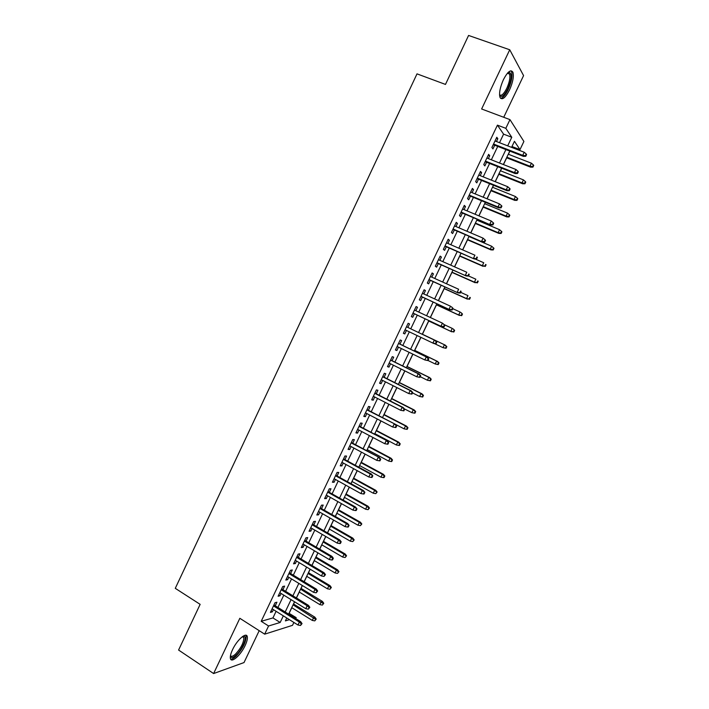 <?xml version="1.0" encoding="UTF-8"?>
<svg xmlns="http://www.w3.org/2000/svg" width="709" height="709" viewBox="0 0 709 709"><rect width="100%" height="100%" fill="white"/><g stroke="black" fill="none" stroke-linecap="round" stroke-linejoin="round"><path stroke-width="1.06" d="M245.128 645.553C246.98 641.583 247.689 638.605 247.273 636.638C246.413 631.728 237.01 639.935 232.552 649.674C230.709 653.636 230 656.596 230.416 658.555C231.356 663.527 240.794 655.063 245.128 645.553M509.505 89.99C512.873 82.368 514.007 76.448 512.917 72.247C510.843 69.11 507.671 71.591 503.408 79.683C500.04 87.358 498.906 93.26 499.996 97.381C502.105 100.518 505.269 98.055 509.505 89.99M289.024 613.294L296.185 617.636L295.742 618.567M293.881 622.449L292.498 625.338L264.67 634.165L268.569 625.985L280.17 622.475L283.334 615.846M503.727 117.286L523.579 75.606L509.736 49.772L468.578 35.45L445.474 84.424L417.007 73.86L175.283 588.337L200.142 604.352L178.579 650.047L213.613 673.55L244.011 662.569L259.202 630.673M499.508 142.704L503.585 134.152L497.434 125.147L505.818 128.329L509.966 119.626L523.898 141.454L519.989 149.617L514.459 141.304L511.561 147.366M511.668 147.401L512.066 146.559L519.989 149.617M289.157 613.25L291.807 607.71M293.57 604.006L294.625 601.817M296.451 597.988L299.287 592.042M301.033 588.381L302.397 585.537M304.196 581.761L306.784 576.346M308.512 572.73L310.188 569.23M311.969 565.498L314.3 560.615M316.001 557.052L317.995 552.887M319.75 549.2L321.824 544.858M323.508 541.339L325.812 536.509M327.549 532.876L329.366 529.074M331.023 525.591L333.647 520.096M335.366 516.515L336.926 513.254M338.565 509.815L341.508 503.656M343.191 500.12L344.494 497.399M346.107 494.013L349.377 487.18M351.035 483.698L352.081 481.517M353.676 478.176L357.256 470.67M358.896 467.24L359.676 465.609M361.253 462.312L365.162 454.132M366.775 450.747L367.297 449.666M368.848 446.413L373.076 437.55M374.671 434.218L374.928 433.686M376.452 430.487L381.008 420.942M384.074 414.526L388.957 404.298M391.714 398.529L396.925 387.619M399.371 382.506L404.91 370.904M407.037 366.456L412.913 354.163M414.721 350.37L420.924 337.378M422.422 334.249L428.741 321.009M430.398 317.535L436.469 304.835M438.454 300.678L444.206 288.634M446.519 283.786L451.97 272.389M454.602 266.859L459.733 256.117M462.702 249.905L467.523 239.819M470.82 232.906L475.331 223.477M476.909 220.162L477.308 219.329M478.956 215.873L483.148 207.108M484.761 203.74L485.426 202.331M487.11 198.812L490.983 190.712M492.622 187.273L493.561 185.297M495.281 181.708L498.826 174.281M500.501 170.78L501.715 168.228M503.461 164.577L506.696 157.815M508.388 154.252L509.886 151.123M275.234 605.778L276.935 602.216L275.012 602.703L270.395 612.399L272.336 611.858L273.399 609.634M282.918 589.666L284.61 586.104L282.723 586.529L278.096 596.242L280.002 595.773L281.101 593.468M290.61 573.519L292.303 569.965L290.442 570.328L285.807 580.059L287.686 579.652L288.82 577.286M298.312 557.345L300.004 553.8L298.179 554.092L293.535 563.841L295.378 563.504L296.548 561.058M306.04 541.135L307.733 537.59L305.933 537.821L301.281 547.587L303.097 547.321L304.294 544.804M313.777 524.899L315.47 521.354L313.697 521.514L309.035 531.298L310.826 531.103L312.057 528.515M321.531 508.628L323.224 505.083L321.478 505.18L316.808 514.982L318.563 514.849L319.83 512.19M329.304 492.321L330.988 488.785L329.277 488.811L324.598 498.64L326.326 498.569L327.629 495.839M337.094 475.987L338.769 472.451L337.094 472.407L332.406 482.253L334.099 482.253L335.437 479.452M344.893 459.609L346.577 456.082L344.928 455.976L340.223 465.84L341.889 465.91L343.262 463.03M352.71 443.205L354.385 439.686L352.772 439.5L348.066 449.391L349.697 449.524L351.106 446.573M360.544 426.774L362.219 423.246L360.633 422.998L355.918 432.907L357.522 433.11L358.958 430.088M368.388 410.298L370.071 406.78L368.512 406.461L363.788 416.387L365.357 416.67L366.837 413.569M376.257 393.796L377.932 390.287L376.408 389.897L371.667 399.841L373.209 400.186L374.724 397.013M384.136 377.259L385.811 373.749L384.322 373.288L379.572 383.259L381.079 383.675L382.63 380.432M392.033 360.686L393.708 357.185L392.245 356.654L387.486 366.642L388.966 367.129L390.544 363.806M399.947 344.087L401.613 340.586L400.186 339.983L395.418 349.989L396.863 350.547L398.485 347.153M407.879 327.443L409.545 323.951L408.145 323.277L403.368 333.31L404.786 333.93L406.434 330.465M415.846 310.728L417.486 307.281L416.121 306.545L411.335 316.586L412.718 317.286L414.393 313.777M423.831 293.96L425.444 290.575L424.115 289.768L419.32 299.836L420.667 300.607L422.351 297.08M431.834 277.166L433.421 273.842L432.118 272.965L427.314 283.051L428.635 283.884L430.319 280.347M439.855 260.336L441.415 257.075L440.147 256.117L435.326 266.229L436.62 267.142L438.313 263.58M447.893 243.462L449.417 240.271L448.185 239.243L443.364 249.373L444.614 250.357L446.324 246.776M455.949 226.561L457.447 223.432L456.241 222.334L451.411 232.481L452.626 233.536L454.345 229.938M464.023 209.625L465.485 206.558L464.315 205.388L459.467 215.563L460.664 216.688L462.383 213.063M472.105 192.653L473.541 189.649L472.407 188.408L467.55 198.6L468.711 199.796L470.439 196.163M480.215 175.655L481.615 172.704L480.516 171.392L475.65 181.601L476.767 182.878L478.513 179.217M488.333 158.612L489.706 155.732L488.634 154.34L483.76 164.577L484.85 165.924L486.604 162.246M497.434 125.147L261.196 621.306L272.938 617.929L276.085 611.309M277.928 607.453L283.804 595.135M285.621 591.324L291.532 578.934M293.322 575.167L299.269 562.689M301.041 558.976L307.032 546.417M308.778 542.748L314.805 530.11M316.524 526.495L322.595 513.768M324.297 510.205L330.403 497.399M332.078 493.881L338.22 480.994M339.877 477.52L346.054 464.555M347.685 461.134L353.915 448.088M355.519 444.711L361.776 431.577M363.363 428.254L369.664 415.04M371.224 411.769L377.569 398.467M379.102 395.25L385.483 381.867M386.999 378.695L393.415 365.224M394.904 362.104L401.365 348.553M402.827 345.478L409.332 331.847M410.768 328.825L417.291 315.142M418.753 312.084L425.267 298.418M426.756 295.307L433.252 281.668M434.768 278.486L441.255 264.882M442.806 261.639L449.276 248.061M450.853 244.747L457.314 231.205M458.918 227.828L465.361 214.313M467.001 210.874L473.435 197.394M475.101 193.885L481.517 180.432M483.219 176.86L489.618 163.442M491.355 159.8L497.736 146.408M496.468 141.534L497.815 138.716L496.779 137.254L491.895 147.507L492.95 148.925L494.705 145.239M264.67 634.165L239.837 618.301L213.613 673.55M261.196 621.306L268.569 625.985M509.736 49.772L481.624 108.982L509.966 119.626M286.773 618L285.39 620.898L289.44 619.675M294.882 618.026L296.185 617.636M509.789 151.079L503.363 164.532M501.618 168.193L495.174 181.672M493.464 185.262L487.012 198.768M485.328 202.295L478.859 215.837M477.21 219.294L470.723 232.862M469.101 236.257L462.605 249.86M461.018 253.184L454.504 266.823M452.954 270.085L446.422 283.742M444.897 286.941L438.357 300.634M436.859 303.771L430.31 317.49M428.839 320.557L422.272 334.302M420.827 337.333L414.286 351.035M412.815 354.119L406.31 367.723M404.812 370.86L398.352 384.384M396.836 387.575L390.411 401.01M388.869 404.254L382.488 417.61M380.919 420.898L374.574 434.165M372.987 437.506L366.686 450.694M365.064 454.079L358.807 467.187M357.168 470.625L350.946 483.644M349.28 487.127L343.103 500.067M341.41 503.603L335.268 516.462M333.558 520.043L327.461 532.822M325.723 536.456L319.662 549.147M317.898 552.834L311.88 565.445M310.09 569.176L304.108 581.699M302.309 585.483L296.362 597.926M294.527 601.755L288.625 614.127M507.679 145.859L511.774 137.28L505.818 128.329M285.178 611.982L291.08 599.628M292.897 595.808L298.835 583.374M300.634 579.599L306.607 567.085M308.388 563.363L314.397 550.769M316.152 547.091L322.205 534.409M323.942 530.784L330.031 518.022M331.741 514.45L337.865 501.609M339.549 498.072L345.717 485.151M347.383 481.677L353.587 468.667M355.227 465.237L361.475 452.147M363.088 448.77L369.38 435.592M370.967 432.26L377.294 419.01M378.863 415.731L385.226 402.393M386.768 399.158L393.176 385.731M394.7 382.55L401.143 369.043M402.641 365.915L409.128 352.32M410.6 349.245L417.122 335.57M418.567 332.539L425.125 318.811M426.588 315.753L433.128 302.043M434.617 298.914L441.149 285.24M442.673 282.049L449.187 268.41M450.738 265.148L457.234 251.535M458.82 248.212L465.308 234.635M466.921 231.24L473.39 217.69M475.039 214.242L481.5 200.718M483.175 197.199L489.618 183.702M491.328 180.121L497.753 166.659M499.499 163.008L505.907 149.581M503.585 134.152L511.774 137.28M272.938 617.929L280.17 622.475M496.353 138.158L497.815 138.716M488.253 155.156L489.706 155.732M480.161 172.127L481.615 172.704M472.097 189.055L473.541 189.649M464.049 205.956L465.485 206.558M456.011 222.821L457.447 223.432M447.991 239.651L449.417 240.271M439.988 256.445L441.415 257.075M432.003 273.204L433.421 273.842M424.035 289.937L425.444 290.575M416.086 306.625L417.486 307.281M408.145 323.286L409.545 323.951M403.394 333.265L404.786 333.93M395.48 349.865L396.863 350.547M387.584 366.438L388.966 367.129M379.705 382.975L381.079 383.675M371.844 399.486L373.209 400.186M363.992 415.953L365.357 416.67M356.157 432.393L357.522 433.11M348.341 448.797L349.697 449.524M340.542 465.166L341.889 465.91M332.76 481.508L334.099 482.253M324.988 497.815L326.326 498.569M317.233 514.087L318.563 514.849M309.496 530.332L310.826 531.103M301.777 546.542L303.097 547.321M294.067 562.716L295.378 563.504M286.374 578.854L287.686 579.652M278.699 594.966L280.002 595.773M271.042 611.052L272.336 611.858M493.242 144.671L523.393 156.361L522.719 155.351L493.544 144.042M525.387 155.732L525.759 156.299L526.583 154.571L526.211 154.004L525.387 155.732L522.719 155.351L524.208 152.24L495.006 140.967M523.393 156.361L525.759 156.299M526.211 154.004L524.208 152.24M532.92 167.12L533.717 165.454L533.372 164.931L532.574 166.597L532.92 167.12L530.624 167.164L529.986 166.225L531.431 163.221L508.291 154.216M532.574 166.597L529.986 166.225L506.873 157.194M530.624 167.164L506.589 157.77M531.431 163.221L533.372 164.931M508.025 72.575L509.266 72.221C512.137 73.993 511.659 79.532 507.821 88.847C504.134 95.866 501.378 97.984 499.561 95.192M499.544 94.776C501.396 96.256 503.824 94.067 506.829 88.235C509.523 82.12 510.427 77.387 509.541 74.02L507.733 72.876M500.545 98.321C502.894 98.002 505.446 95.059 508.202 89.494C511.552 81.916 512.669 76.04 511.579 71.866L510.861 70.794M242.965 636.257L244.153 636.257C247.494 637.081 242.177 649.612 236.194 655.063C232.942 657.996 231.01 658.333 230.39 656.082M230.469 655.63C231.32 656.906 233.039 656.366 235.618 653.999C241.122 647.929 243.852 642.478 243.807 637.639L242.593 636.505M230.629 659.131C231.94 659.326 233.713 658.369 235.955 656.268C242.779 648.735 246.156 641.973 246.103 635.982L245.766 635.229M485.151 161.67L515.168 173.554L514.468 172.597L485.417 161.103M517.127 172.978L517.517 173.51L518.341 171.791L517.96 171.259L517.127 172.978L514.468 172.597L515.948 169.495L486.879 158.036M515.168 173.554L517.517 173.51M517.96 171.259L515.948 169.495M477.06 178.633L506.953 190.703L506.226 189.808L477.308 178.127M508.894 190.198L509.292 190.694L510.108 188.975L509.718 188.479L508.894 190.198L506.226 189.808L507.715 186.706L478.761 175.07M506.953 190.703L509.292 190.694M509.718 188.479L507.715 186.706M468.995 195.569L498.764 207.826L498.01 206.975L469.207 195.117M500.669 207.374L501.077 207.843L501.901 206.133L501.493 205.654L500.669 207.374L498.01 206.975L499.49 203.891L470.661 192.068M498.764 207.826L501.077 207.843M501.493 205.654L499.49 203.891M460.947 212.461L490.584 224.913L461.134 212.08M492.463 224.514L492.888 224.957L493.703 223.246L493.287 222.803L492.463 224.514L489.813 224.115L491.284 221.031L462.587 209.022M490.584 224.913L492.888 224.957M493.287 222.803L491.284 221.031M524.944 183.755L525.741 182.098L525.378 181.593L524.58 183.259L524.944 183.755L522.657 183.782L522.001 182.887L523.437 179.891L500.394 170.736M524.58 183.259L522.001 182.887L498.976 173.714M522.657 183.782L498.728 174.237M523.437 179.891L525.378 181.593M516.985 200.363L517.774 198.697L517.41 198.228L516.613 199.894L516.985 200.363L514.716 200.355L514.034 199.513L515.47 196.526L492.516 187.238M516.613 199.894L514.034 199.513L491.107 190.198M514.716 200.355L490.876 190.668M515.47 196.526L517.41 198.228M509.035 216.927L509.833 215.27L509.443 214.836L508.654 216.493L509.035 216.927L506.784 216.901L506.084 216.112L507.511 213.125L484.655 203.696M508.654 216.493L506.084 216.112L483.246 206.656M506.784 216.901L483.042 207.072M507.511 213.125L509.443 214.836M501.103 233.465L501.901 231.816L501.502 231.4L500.714 233.057L501.103 233.465L498.87 233.412L498.143 232.667L499.57 229.689L476.811 220.127M500.714 233.057L498.143 232.667L475.402 223.078M498.87 233.412L475.225 223.441M499.57 229.689L501.502 231.4M452.909 229.326L482.421 241.955L453.069 228.998M484.274 241.618L484.717 242.026L485.532 240.324L485.089 239.908L484.274 241.618L481.624 241.22L483.095 238.144L454.522 225.949M482.421 241.955L484.717 242.026M485.089 239.908L483.095 238.144M493.198 249.967L493.987 248.318L493.579 247.937L492.782 249.586L493.198 249.967L490.965 249.887L490.22 249.196L491.647 246.227L468.977 236.522M492.782 249.586L490.22 249.196L467.568 239.465M490.965 249.887L467.426 239.775M491.647 246.227L493.579 247.937M444.897 246.147L474.286 258.971L445.022 245.881M476.102 258.688L476.554 259.069L477.37 257.367L476.918 256.977L476.102 258.688L473.461 258.289L474.933 255.213L446.466 242.841M476.918 256.977L477.37 257.367M474.286 258.971L476.554 259.069M485.293 266.442L486.082 264.794L485.665 264.439L484.876 266.088L485.293 266.442L482.315 265.698L483.733 262.729L475.216 259.015M484.876 266.088L482.315 265.698L459.76 255.825M483.086 266.336L459.636 256.073M436.895 262.942L466.159 275.952L436.992 262.738M467.949 275.721L468.419 276.076L469.225 274.374L468.764 274.02L467.949 275.721L465.308 275.314L466.779 272.256L438.437 259.707M468.764 274.02L469.225 274.374M466.159 275.952L468.419 276.076M477.414 282.882L478.203 281.234L477.769 280.906L476.98 282.554L477.414 282.882L474.427 282.155L475.845 279.195L468.481 275.925M476.98 282.554L474.427 282.155L451.961 272.15M475.216 282.749L451.863 272.345M428.91 279.701L458.049 292.897L428.98 279.55M459.813 292.72L460.292 293.047L461.107 291.346L460.628 291.018L459.813 292.72L457.181 292.312L458.643 289.254L430.425 276.528M460.628 291.018L461.107 291.346M458.049 292.897L460.292 293.047M469.553 299.287L470.333 297.647L469.89 297.337L469.101 298.985L469.553 299.287L466.549 298.586L467.967 295.635L460.637 292.321M469.89 297.337L470.333 297.647M469.101 298.985L466.549 298.586L444.18 288.439M467.364 299.127L444.109 288.59M420.942 296.424L449.958 309.806L420.986 296.335M451.695 309.682L452.182 309.975L452.989 308.291L452.502 307.99L451.695 309.682L449.063 309.275L450.516 306.226L422.422 293.313M452.502 307.99L451.411 306.758L452.989 308.291M449.958 309.806L452.182 309.975M461.701 315.656L462.481 314.025L462.02 313.741L461.24 315.381L461.701 315.656L458.688 314.982L460.106 312.031L452.803 308.681M462.02 313.741L460.939 312.536L462.481 314.025M461.24 315.381L458.688 314.982L436.416 304.702M459.529 315.478L436.372 304.79M412.993 313.121L441.875 326.681L413.01 313.086M443.586 326.61L444.091 326.876L444.897 325.192L444.392 324.926L443.586 326.61L440.963 326.202L442.416 323.153L414.446 310.072M444.392 324.926L442.416 323.153L444.897 325.192M441.875 326.681L444.091 326.876M453.866 331.998L454.646 330.367L454.177 330.11L453.388 331.75L453.866 331.998L450.844 331.351L452.262 328.4L444.454 324.749M454.177 330.11L453.113 328.861L454.646 330.367M453.388 331.75L450.844 331.351L428.661 320.929M451.704 331.794L428.644 320.964M436.017 343.741L436.824 342.057L436.31 341.818L435.503 343.511L436.017 343.741L433.819 343.519L405.043 329.791M435.503 343.511L432.88 343.094L434.333 340.054L435.264 340.488L406.479 326.778M436.31 341.818L434.333 340.054L406.479 326.787M436.824 342.057L435.264 340.488M446.041 348.305L446.83 346.674L446.342 346.453L445.562 348.084L446.041 348.305L443.019 347.676L444.428 344.742L445.305 345.15L422.325 334.205M446.342 346.453L444.428 344.742L422.316 334.214M445.562 348.084L443.019 347.676L434.44 343.581M445.305 345.15L446.83 346.674M427.961 360.571L428.768 358.896L428.236 358.683L427.43 360.367L427.961 360.571L424.815 359.95L397.093 346.479M427.43 360.367L424.815 359.95L426.26 356.919L427.226 357.301L398.555 343.413M428.236 358.683L426.26 356.919L398.529 343.475M428.768 358.896L427.226 357.301M438.242 364.577L439.022 362.955L438.525 362.76L437.745 364.382L438.242 364.577L435.211 363.974L436.611 361.049L437.515 361.404L414.623 350.326M438.525 362.76L436.611 361.049L414.597 350.388M437.745 364.382L435.211 363.974L428.006 360.482M437.515 361.404L439.022 362.955M419.923 377.374L420.721 375.69L420.18 375.513L419.373 377.197L419.923 377.374L416.759 376.771L389.161 363.123M419.373 377.197L416.759 376.771L418.213 373.74L419.196 374.077L390.65 360.004M420.18 375.513L418.213 373.74L390.588 360.128M420.721 375.69L419.196 374.077M430.452 380.822L431.232 379.2L430.717 379.031L429.946 380.653L430.452 380.822L427.412 380.246L428.812 377.321L429.734 377.631L406.939 366.411M430.717 379.031L428.812 377.321L406.886 366.526M429.946 380.653L427.412 380.246L420.242 376.701M429.734 377.631L431.232 379.2M411.894 394.133L412.7 392.458L412.142 392.307L411.335 393.982L411.894 394.133L408.73 393.557L381.247 379.732M411.335 393.982L408.73 393.557L410.174 390.535L411.176 390.819L382.763 376.568M412.142 392.307L410.174 390.535L382.674 376.745M412.7 392.458L411.176 390.819M422.679 397.031L423.459 395.409L422.936 395.267L422.156 396.889L422.679 397.031L419.631 396.482L421.031 393.557L421.97 393.823L399.273 382.461M422.936 395.267L421.031 393.557L399.194 382.63M422.156 396.889L419.631 396.482L412.487 392.892M421.97 393.823L423.459 395.409M403.891 410.857L404.688 409.19L404.121 409.066L403.315 410.741L403.891 410.857L400.709 410.307L373.351 396.313M403.315 410.741L400.709 410.307L402.154 407.294L403.182 407.524L374.884 393.096M404.121 409.066L402.154 407.294L374.769 393.335M404.688 409.19L403.182 407.524M414.925 413.214L415.696 411.592L415.164 411.477L414.384 413.099L414.925 413.214L411.867 412.682L413.267 409.767L414.224 409.979L391.616 398.485M415.164 411.477L413.267 409.767L391.519 398.706M414.384 413.099L411.867 412.682L404.396 408.871M414.224 409.979L415.696 411.592M396.109 425.79L395.312 427.456L395.897 427.554L396.694 425.887L394.151 424.017L392.715 427.031L365.472 412.86M366.89 409.882L395.205 424.195L367.023 409.589M396.694 425.887L395.205 424.195M392.715 427.031L395.312 427.456M406.638 429.273L407.179 429.353L407.95 427.74L407.409 427.651L406.638 429.273L404.112 428.848L405.513 425.941L406.496 426.109L383.986 414.473M407.409 427.651L405.513 425.941L383.853 414.747M404.112 428.848L395.25 424.257M406.496 426.109L407.95 427.74M388.124 442.478L387.327 444.144L387.92 444.215L388.718 442.549L386.166 440.714L384.73 443.71L357.602 429.37M359.02 426.401L387.238 440.838L359.179 426.056M388.718 442.549L387.238 440.838M384.73 443.71L387.327 444.144M398.892 445.412L399.451 445.474L400.222 443.861L399.672 443.799L398.892 445.412L396.384 444.986L397.776 442.088L398.777 442.203L376.364 430.434M399.672 443.799L397.776 442.088L376.204 430.762M396.384 444.986L374.831 433.633M398.777 442.203L400.222 443.861M380.148 459.14L379.35 460.797L379.962 460.841L380.76 459.175L378.189 457.367L376.763 460.363L349.75 445.846M351.159 442.886L379.288 457.447L351.354 442.478M380.76 459.175L379.288 457.447M376.763 460.363L379.35 460.797M391.173 461.524L391.74 461.55L392.511 459.946L391.944 459.911L391.173 461.524L388.665 461.098L390.047 458.2L391.084 458.271L368.751 446.36M391.944 459.911L390.047 458.2L368.574 446.741M388.665 461.098L367.2 449.612M391.084 458.271L392.511 459.946M372.19 475.757L371.392 477.423L372.021 477.432L372.81 475.774L370.24 473.993L368.804 476.98L341.915 462.295M343.324 459.335L370.24 473.993L371.356 474.02L343.546 458.874M372.81 475.774L371.356 474.02M368.804 476.98L371.392 477.423M383.463 477.6L384.048 477.609L384.819 476.005L384.234 475.987L383.463 477.6L380.955 477.166L382.346 474.277L383.392 474.303L361.156 462.259M384.234 475.987L382.346 474.277L360.952 462.685M380.955 477.166L359.587 465.556M383.392 474.303L384.819 476.005M364.249 492.347L363.451 494.005L364.089 493.987L364.887 492.33L362.299 490.575L360.872 493.561L334.099 478.708M335.499 475.757L362.299 490.575L363.442 490.557L335.747 475.243M364.887 492.33L363.442 490.557M360.872 493.561L363.451 494.005M375.77 493.641L377.135 492.019L375.77 493.641L373.271 493.207L374.653 490.327L375.726 490.3L353.578 478.123M376.541 492.037L374.653 490.327L353.348 478.602M373.271 493.207L351.983 481.464M375.726 490.3L377.135 492.019M356.326 508.902L355.528 510.56L356.184 510.507L356.973 508.858L354.376 507.13L352.958 510.108L326.291 495.086M327.691 492.135L354.376 507.13L355.546 507.059L327.966 491.567M356.973 508.858L355.546 507.059M352.958 510.108L355.528 510.56M368.095 509.656L369.469 508.016L368.857 508.052L368.095 509.656L365.596 509.222L366.978 506.341L368.068 506.27L346.019 493.96M368.857 508.052L366.978 506.341L345.762 494.492M365.596 509.222L344.397 497.346M368.068 506.27L369.469 508.016M348.411 525.422L347.623 527.071L348.287 527L349.076 525.351L346.471 523.65L345.053 526.627L318.501 511.428M319.901 508.495L346.471 523.65L347.667 523.534L320.202 507.866M349.076 525.351L347.667 523.534M345.053 526.627L347.623 527.071M360.429 525.635L361.812 523.969L360.429 525.635L357.939 525.201L359.312 522.329L360.429 522.214L338.468 509.762M361.2 524.04L359.312 522.329L338.193 510.347M357.939 525.201L336.828 513.201M360.429 522.214L361.812 523.969M340.524 541.915L339.735 543.555L340.409 543.457L341.197 541.809L340.524 541.915L338.583 540.143L337.165 543.103L310.728 527.744M312.128 524.811L338.583 540.143L339.797 539.966L312.456 524.128M341.197 541.809L339.797 539.966M337.165 543.103L339.735 543.555M352.781 541.587L354.172 539.904L352.781 541.587L350.29 541.153L351.664 538.282L352.807 538.122L330.935 525.537M353.543 539.992L351.664 538.282L330.633 526.175M350.29 541.153L329.277 529.02M352.807 538.122L354.172 539.904M332.645 558.364L331.856 560.013L332.548 559.88L333.327 558.24L332.645 558.364L330.713 556.592L329.295 559.552L302.973 544.025M304.374 541.1L330.713 556.592L331.945 556.37L304.719 540.364M333.327 558.24L331.945 556.37M329.295 559.552L331.856 560.013M345.15 557.504L346.55 555.794L345.15 557.504L342.669 557.061L344.033 554.199L345.194 553.995L323.419 541.286M345.912 555.918L344.033 554.199L323.091 541.968M342.669 557.061L321.735 544.804M345.194 553.995L346.55 555.794M324.784 574.786L324.004 576.426L325.484 574.636L324.784 574.786L322.852 573.014L321.443 575.965L295.236 560.27M296.628 557.345L322.852 573.014L324.11 572.748L297 556.565M325.484 574.636L324.11 572.748M321.443 575.965L324.004 576.426M316.941 591.173L316.161 592.813L317.65 590.996L316.941 591.173L315.009 589.401L313.6 592.352L287.508 576.488M288.9 573.572L315.009 589.401L316.294 589.082L289.299 572.73M317.65 590.996L316.294 589.082M313.6 592.352L316.161 592.813M309.115 607.524L308.326 609.164L309.833 607.321L309.115 607.524L307.183 605.752L305.774 608.694L279.798 592.671M281.181 589.755L307.183 605.752L308.486 605.389L281.615 588.86M309.833 607.321L308.486 605.389M305.774 608.694L308.326 609.164M337.528 573.395L338.946 571.667L337.528 573.395L335.056 572.952L336.421 570.089L337.599 569.841L315.913 556.99M338.29 571.808L336.421 570.089L315.558 557.726M335.056 572.952L314.202 560.562M337.599 569.841L338.946 571.667M329.933 589.25L331.351 587.495L329.933 589.25L327.452 588.807L328.816 585.953L330.022 585.652L308.424 572.677M330.686 587.664L328.816 585.953L308.043 573.466M327.452 588.807L306.696 576.293M330.022 585.652L331.351 587.495M322.347 605.078L323.774 603.297L322.347 605.078L319.865 604.626L321.23 601.781L322.453 601.436L300.944 588.328M323.1 603.492L300.545 589.161M319.865 604.626L299.198 591.988M322.453 601.436L323.774 603.297M301.298 623.849L300.519 625.48L302.034 623.61L301.298 623.849L299.375 622.077L297.966 625.01L272.105 608.818M273.488 605.911L299.375 622.077L300.696 621.66L273.94 604.963M302.034 623.61L300.696 621.66M297.966 625.01L300.519 625.48M314.769 620.871L316.214 619.072L314.769 620.871L312.297 620.419L313.662 617.574L314.902 617.184L293.482 603.953M315.523 619.294L293.065 604.839M312.297 620.419L291.718 607.648M314.902 617.184L316.214 619.072M508.158 72.841L509.266 72.221M507.396 73.257L509.541 74.02M242.983 636.593L244.153 636.257M242.345 636.691L243.807 637.639"/></g></svg>
